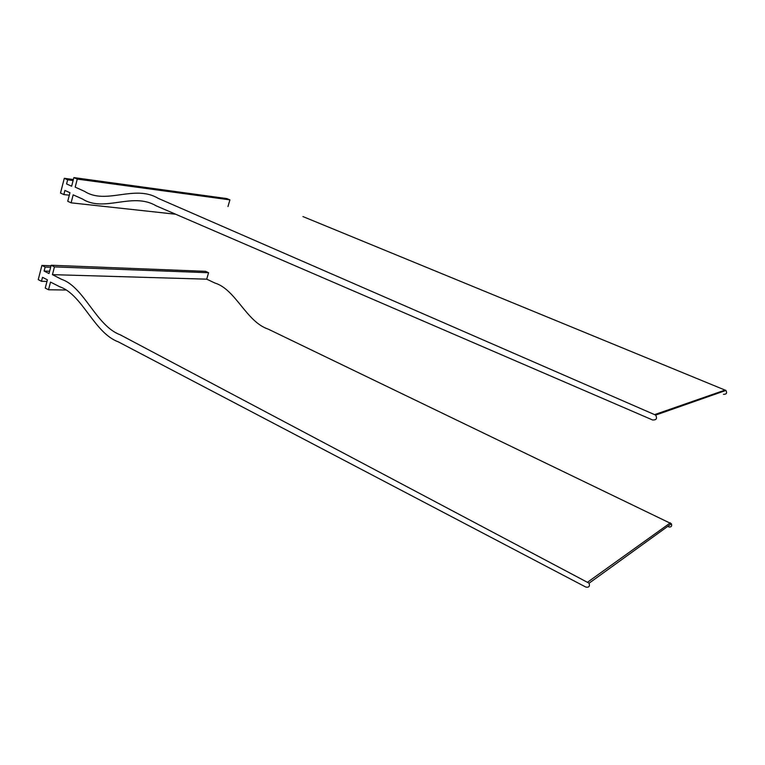 <?xml version="1.0" encoding="UTF-8"?>
<svg xmlns="http://www.w3.org/2000/svg" width="765" height="765" viewBox="0 0 765 765"><rect width="100%" height="100%" fill="white"/><g stroke="black" fill="none" stroke-linecap="round" stroke-linejoin="round"><path stroke-width="1.15" d="M73.105 180.54L67.645 179.804L64.289 178.312L60.502 193.057L63.839 194.568L64.91 190.447L69.95 192.723L67.731 201.281L71.107 202.83L73.172 194.845L82.553 199.034C103.983 212.804 132.393 191.709 156.031 205.766L652.631 419.985C656.408 420.119 657.412 418.484 655.643 415.089L725.909 390.446C727.324 393.086 726.511 394.377 723.461 394.31M73.364 179.536L64.289 178.312M73.87 177.595L77.265 179.087L229.93 199.866L226.832 198.584L73.87 177.595L71.633 186.211L66.584 183.954L67.645 179.804M77.265 179.087L75.18 187.129L84.571 191.365C105.962 205.221 134.506 184.155 158.106 198.307L655.643 415.089M229.93 199.866L227.98 206.521M302.95 216.571L725.909 390.446M175.644 214.229L71.107 202.83M69.309 195.209L63.839 194.568M46.981 281.424L41.482 281.3L38.25 279.627L41.903 265.417L51.035 265.771M41.482 281.3L42.505 277.322L47.392 279.827L45.25 288.08L48.511 289.772L65.704 290.002M668.687 526.894C671.24 527.286 672.148 526.244 671.383 523.757L589.088 583.198C590.025 586.373 588.935 587.654 585.818 587.071L118.24 341.821C94.133 332.995 82.276 294.248 59.594 286.703L50.519 282.084L48.511 289.772M671.383 523.757L268.142 329.093C246.292 321.778 235.792 289.505 215.003 283.069L206.703 279.168L52.441 274.645L61.525 279.311C84.274 286.971 96.027 325.842 120.191 334.783L589.088 583.198M206.703 279.168L208.587 272.723L54.458 266.899L51.169 265.245L205.584 271.326L208.587 272.723M52.441 274.645L54.458 266.899M49.62 271.24L44.121 271.059L49.017 273.554L51.169 265.245M50.643 267.272L45.154 267.061L44.121 271.059M45.154 267.061L41.903 265.417M725.23 390.035L654.802 414.553M670.35 522.858L587.826 582.022"/></g></svg>
